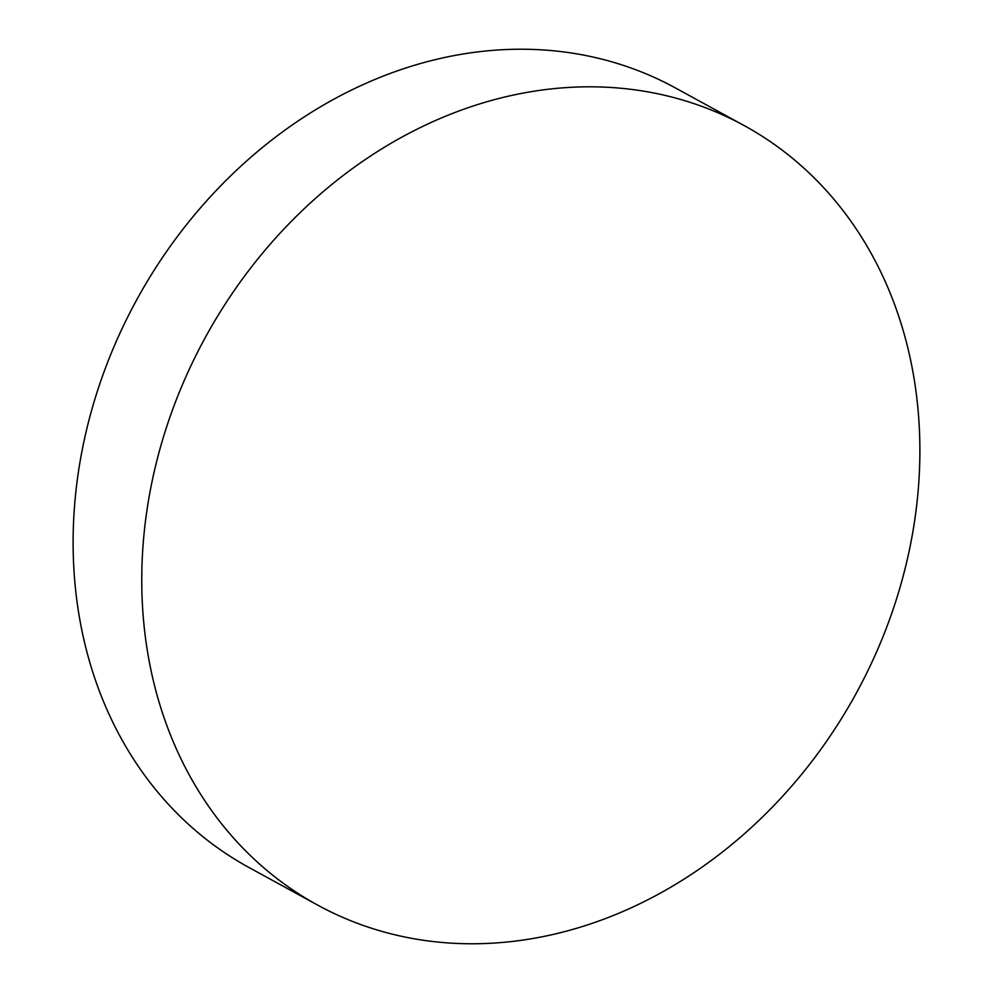 <?xml version="1.0" encoding="UTF-8"?>
<svg xmlns="http://www.w3.org/2000/svg" width="993" height="993" viewBox="0 0 993 993"><rect width="100%" height="100%" fill="white"/><g stroke="black" fill="none" stroke-linecap="round" stroke-linejoin="round"><path stroke-width="1.49" d="M744.179 125.59L675.538 88.005A444.293 370.91 118.7 0 0 75.145 498.908A444.293 370.91 118.7 0 0 248.821 867.41L317.462 904.995A444.293 370.91 118.7 0 0 917.855 494.092A444.293 370.91 118.7 0 0 744.179 125.59A444.293 370.91 118.7 0 0 143.786 536.493A444.293 370.91 118.7 0 0 317.462 904.995"/></g></svg>

